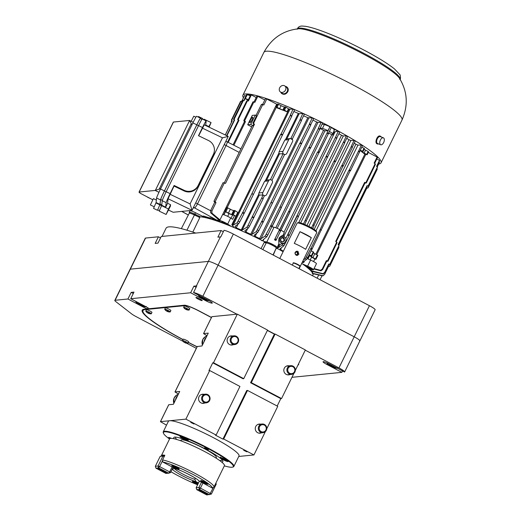 <?xml version="1.0" encoding="UTF-8"?>
<svg xmlns="http://www.w3.org/2000/svg" width="521" height="521" viewBox="0 0 521 521"><rect width="100%" height="100%" fill="white"/><g stroke="black" fill="none" stroke-linecap="round" stroke-linejoin="round"><path stroke-width="0.78" d="M199.934 298.937A3.497 0.469 -153.9 0 0 195.929 297.484A3.497 0.469 -153.9 0 0 198.534 299.275A3.497 0.469 -153.9 0 0 202.096 300.61A3.497 0.469 -153.9 0 0 202.207 300.558A3.497 0.469 -153.9 0 0 199.934 298.937M211.467 317.452L198.944 310.861A13.11 1.758 -153.9 0 0 184.356 305.215L149.097 308.719A5.679 0.762 26.1 0 0 145.75 306.615L130.745 298.715L190.647 292.763L205.769 300.721A5.679 0.762 26.1 0 0 212.275 303.079A5.679 0.762 26.1 0 0 208.582 300.441L193.545 292.528A8.74 1.172 -153.9 0 1 202.858 296.28L236.886 314.189M298.058 364.882L298.331 364.856A10.85 1.452 -153.9 0 0 298.689 364.687A10.85 1.452 -153.9 0 0 298.442 364.094M291.962 377.315L341.867 372.359L326.745 364.4A5.679 0.762 -153.9 0 1 323.053 361.756A5.679 0.762 -153.9 0 1 329.559 364.12L344.596 372.033A8.74 1.172 -153.9 0 0 344.642 371.974A8.74 1.172 -153.9 0 0 338.956 367.917L305.26 350.177M274.691 334.085L267.455 330.281M133.298 293.505L131.175 292.385L127.938 298.995L115.102 300.272A8.74 1.172 -153.9 0 0 114.815 300.409A8.74 1.172 -153.9 0 0 115.786 301.587L131.52 313.811A8.74 1.172 -153.9 0 0 136.228 316.69L183.047 341.333M186.707 343.254L196.339 348.328M114.815 300.409L145.287 238.195A8.74 1.172 26.1 0 1 145.574 238.058L130.335 269.162A8.74 1.172 -153.9 0 0 130.048 269.298A8.74 1.172 26.1 0 1 130.335 269.162L208.374 261.405L130.335 269.162L115.102 300.272M131.175 292.385L133.982 292.105L130.745 298.715M196.098 287.318L193.884 286.153L190.647 292.763M193.884 286.153L196.371 285.905A8.74 1.172 26.1 0 1 196.782 285.918L193.545 292.528M223.34 231.715L221.125 230.549L217.889 237.159L220.376 236.912A8.74 1.172 26.1 0 1 220.787 236.925L224.023 230.315A8.74 1.172 26.1 0 1 233.336 234.066L369.435 305.703L354.195 336.807L218.097 265.176A8.74 1.172 -153.9 0 0 208.374 261.405A8.74 1.172 26.1 0 1 218.097 265.176L354.195 336.807A8.74 1.172 26.1 0 1 359.881 340.871A8.74 1.172 -153.9 0 0 354.195 336.807L338.956 367.917M342.551 370.959L341.867 372.359M147.899 307.846L147.384 308.888A5.679 0.762 26.1 0 1 142.943 306.895L127.938 298.995M147.384 308.888L144.35 309.194A65.535 8.779 -153.9 0 0 142.2 310.203A65.535 8.779 -153.9 0 0 182.949 339.653M188.374 342.492A65.535 8.779 -153.9 0 0 197.062 346.862M142.65 309.702A65.535 8.779 -153.9 0 0 142.936 310.718M211.415 317.563L198.729 310.881A12.237 1.641 -153.9 0 0 185.111 305.612L145.105 309.591A64.663 8.662 -153.9 0 0 142.988 310.594A64.663 8.662 -153.9 0 0 183.008 339.542M148.368 308.158L147.717 308.217M188.426 342.388A64.663 8.662 -153.9 0 0 197.114 346.752M143.627 309.305A64.663 8.662 -153.9 0 0 143.562 309.422L142.988 310.594M333.505 366.198L334.769 367.018L334.02 367.09L331.376 365.931L329.48 364.7L331.988 365.397M334.228 366.667L334.02 367.09M331.701 365.273L331.376 365.931M204.968 298.54L206.231 299.36L205.476 299.432L202.838 298.279L200.943 297.048L203.45 297.745M205.691 299.008L205.476 299.432M203.164 297.615L202.838 298.279M142.253 304.772L143.516 305.593L142.767 305.664L140.123 304.511L138.228 303.281L140.742 303.977M142.975 305.241L142.767 305.664M140.449 303.847L140.123 304.511M185.593 309.057L185.535 309.181A6.102 1.276 117.8 0 1 185.437 309.148A6.115 6.115 0 0 1 183.672 307.462A3.061 0.41 -153.9 0 1 183.639 307.338A3.061 0.41 -153.9 0 1 186.525 308.295A3.061 0.41 -153.9 0 1 189.136 310.015A3.061 0.41 -153.9 0 0 189.136 310.015A3.061 0.41 -153.9 0 1 189.012 310.08A6.115 6.115 0 0 1 187.645 309.995A5.835 1.224 117.8 0 1 187.632 309.995A6.102 5.907 -95.7 0 1 186.329 309.604A6.102 1.276 117.8 0 1 186.271 309.585A6.102 1.276 117.8 0 1 186.101 309.402A5.835 5.653 84.3 0 1 185.561 309.129M186.746 309.187L186.551 309.578A6.102 1.276 117.8 0 0 187.006 309.311A5.835 5.653 -95.7 0 1 186.218 308.894A6.102 1.276 117.8 0 1 185.756 309.161A6.102 5.907 -95.7 0 1 184.681 308.295A5.835 1.224 -62.2 0 1 184.46 308.321A6.102 5.907 -95.7 0 0 185.535 309.181M186.57 309.096L186.329 309.604M187.645 309.995A5.835 1.224 117.8 0 0 187.86 309.969A6.102 5.907 -95.7 0 1 186.551 309.578M186.082 308.992A3.061 0.41 -153.9 0 0 186.525 309.2M189.13 310.028L189.8 308.66A3.061 0.41 -153.9 0 0 187.234 306.947A3.061 0.41 -153.9 0 0 184.31 305.964L183.639 307.338M147.749 312.815L147.69 312.945A6.102 1.276 117.8 0 1 147.593 312.906A6.115 6.115 0 0 1 145.828 311.219A3.061 0.41 -153.9 0 1 145.795 311.096A3.061 0.41 -153.9 0 1 148.68 312.053A3.061 0.41 -153.9 0 1 151.292 313.779A3.061 0.41 -153.9 0 1 151.285 313.792A3.061 0.41 -153.9 0 1 151.168 313.837A6.115 6.115 0 0 1 149.801 313.753A6.102 5.907 -95.7 0 1 148.485 313.362A6.102 1.276 117.8 0 1 148.426 313.342A6.102 1.276 117.8 0 1 148.257 313.16A5.835 5.653 84.3 0 1 147.717 312.893M148.902 312.952L148.706 313.342A6.102 1.276 117.8 0 0 149.169 313.069A5.835 5.653 -95.7 0 1 148.374 312.652A6.102 1.276 117.8 0 1 147.918 312.919A6.102 5.907 -95.7 0 1 146.837 312.059A5.835 1.224 -62.2 0 1 146.616 312.079A6.102 5.907 -95.7 0 0 147.69 312.945M148.726 312.861L148.485 313.362M149.82 313.694L149.787 313.753A5.835 1.224 117.8 0 1 149.787 313.753A5.835 1.224 117.8 0 0 150.015 313.733A6.102 5.907 -95.7 0 1 148.706 313.342M148.238 312.75A3.061 0.41 -153.9 0 0 148.68 312.965M151.285 313.792L151.956 312.418A3.061 0.41 -153.9 0 0 149.39 310.705A3.061 0.41 -153.9 0 0 146.466 309.728L145.795 311.096M184.46 342.284L184.395 342.414A6.102 1.276 117.8 0 1 184.304 342.375A6.115 6.115 0 0 1 182.539 340.695A3.061 0.41 -153.9 0 1 182.506 340.571A3.061 0.41 -153.9 0 1 185.43 341.548A3.061 0.41 -153.9 0 1 187.996 343.261A3.061 0.41 -153.9 0 1 187.879 343.306A6.115 6.115 0 0 1 186.511 343.228A5.835 1.224 117.8 0 1 186.498 343.222A6.102 5.907 -95.7 0 1 185.189 342.831A6.102 1.276 117.8 0 1 185.131 342.818A6.102 1.276 117.8 0 1 184.968 342.629A5.835 5.653 84.3 0 1 184.421 342.362M185.613 342.421L185.417 342.811A6.102 1.276 117.8 0 0 185.873 342.538A5.835 5.653 -95.7 0 1 185.079 342.121A6.102 1.276 117.8 0 1 184.623 342.395A6.102 5.907 -95.7 0 1 183.548 341.529A5.835 1.224 -62.2 0 1 183.32 341.555A6.102 5.907 -95.7 0 0 184.395 342.414M185.437 342.33L185.189 342.831M186.511 343.228A5.835 1.224 117.8 0 0 186.726 343.202A6.102 5.907 -95.7 0 1 185.417 342.811M184.948 342.219A3.061 0.41 -153.9 0 0 185.385 342.434M187.996 343.261L188.667 341.887A3.061 0.41 -153.9 0 0 186.101 340.174A3.061 0.41 -153.9 0 0 183.177 339.197L182.506 340.571M166.674 310.933L166.609 311.063A6.102 1.276 117.8 0 1 166.518 311.03A6.115 6.115 0 0 1 164.753 309.344A3.061 0.41 -153.9 0 1 164.714 309.22A3.061 0.41 -153.9 0 1 167.599 310.171A3.061 0.41 -153.9 0 1 170.211 311.897A3.061 0.41 -153.9 0 1 170.211 311.91A3.061 0.41 -153.9 0 1 170.093 311.955A6.115 6.115 0 0 1 168.719 311.877A6.102 5.907 -95.7 0 1 167.404 311.48A6.102 1.276 117.8 0 1 167.345 311.467A6.102 1.276 117.8 0 1 167.182 311.278A5.835 5.653 84.3 0 1 166.635 311.011M167.821 311.07L167.632 311.46A6.102 1.276 117.8 0 0 168.088 311.187A5.835 5.653 -95.7 0 1 167.293 310.77A6.102 1.276 117.8 0 1 166.837 311.044A6.102 5.907 -95.7 0 1 165.763 310.177A5.835 1.224 -62.2 0 1 165.535 310.203A6.102 5.907 -95.7 0 0 166.609 311.063M167.651 310.978L167.404 311.48M168.739 311.812L168.713 311.871A5.835 1.224 117.8 0 1 168.713 311.871A5.835 1.224 117.8 0 0 168.941 311.851A6.102 5.907 -95.7 0 1 167.632 311.46M167.163 310.868A3.061 0.41 -153.9 0 0 167.599 311.083M170.211 311.91L170.881 310.536A3.061 0.41 -153.9 0 0 168.316 308.823A3.061 0.41 -153.9 0 0 165.385 307.846L164.714 309.22M369.435 305.703A8.74 1.172 26.1 0 1 375.12 309.761L359.881 340.871A8.74 1.172 26.1 0 1 359.594 341.001M145.574 238.058L158.41 236.781L160.54 237.902M158.41 236.781L155.173 243.392L157.987 243.112L161.223 236.501L221.125 230.549M222.031 458.363L226.44 460.29L222.031 458.363M223.88 458.838L223.613 459.385M225.99 459.997L225.814 460.349M181.933 437.256L186.342 439.183L181.933 437.256M183.783 437.731L183.509 438.285M185.886 438.89L185.717 439.249M296.898 254.665L297.556 253.317L296.749 252.047L295.29 252.125M297.986 253.278L297.328 254.626L295.863 254.697L295.062 253.427L295.72 252.079L297.185 252.008L297.986 253.278L297.556 253.317M267.377 330.444L274.365 334.117L275.121 334.046L251.311 382.648L281.555 398.565L280.799 398.643L277.172 406.041M295.335 370.438L305.365 349.962L275.121 334.046M211.852 316.781L203.548 333.616L207.006 335.706M209.696 370.529L239.94 386.445L216.13 435.048L185.886 419.131L209.696 370.529L208.941 370.6L212.75 362.824L213.506 362.746L243.75 378.669L267.56 330.067L237.315 314.143L211.904 316.67M192.809 423.169L193.988 424.009L190.745 422.42L192.809 423.169M245.736 451.03L246.915 451.87L243.672 450.281L245.736 451.03M238.755 456.455L253.935 454.95L223.691 439.027L222.929 439.105L215.368 435.126L216.13 435.048M185.886 419.131L160.475 421.652L166.505 425.169M178.429 394.032L174.978 391.942L179.699 391.447L173.408 404.276L168.758 404.739L160.475 421.652M237.315 314.143L213.506 362.746M197.277 346.53L201.985 345.957L208.27 333.121L203.62 333.583M203.9 394.306A4.585 4.442 84.3 0 0 198.56 399.223A4.585 4.442 84.3 0 0 204.766 403M223.691 439.027L247.501 390.424L277.745 406.341L266.759 428.763M265.358 431.635L253.935 454.95M293.929 373.31L281.555 398.565M289.181 365.827A4.585 4.442 84.3 0 0 283.841 370.75A4.585 4.442 84.3 0 0 290.047 374.521M232.47 335.98A4.585 4.442 84.3 0 0 227.136 340.897A4.585 4.442 84.3 0 0 233.336 344.674M260.611 424.153A4.585 4.442 84.3 0 0 255.27 429.07A4.585 4.442 84.3 0 0 261.47 432.847M247.501 390.424L246.746 390.503L222.929 439.105M274.365 334.117L250.555 382.727L280.799 398.643M212.75 362.824L242.994 378.741L243.75 378.669M250.555 382.727L251.311 382.648M215.466 457.725A19.661 2.638 -153.9 0 0 203.6 448.275A19.661 2.638 -153.9 0 0 181.399 441.04M175.942 437.126A25.776 3.452 -153.9 0 0 176.801 439.496M219.504 460.421A25.776 3.452 -153.9 0 0 221.9 459.646M213.975 487.005L216.261 482.342A30.511 4.09 26.1 0 1 216.235 482.4L224.421 465.683A30.511 4.09 -153.9 0 0 204.571 451.512A30.511 4.09 -153.9 0 0 169.625 438.838L161.432 455.556A30.511 4.09 26.1 0 1 164.844 455.276L162.559 459.945A30.511 4.09 26.1 0 1 194.099 472.892A30.511 4.09 26.1 0 1 213.975 487.005L212.314 488.086L198.709 480.733C198.468 479.405 182.721 470.678 175.994 468.933L175.629 468.776A15.383 2.058 26.1 0 1 189.592 474.82A15.383 2.058 26.1 0 1 199.38 481.28M161.432 455.556A30.511 4.09 26.1 0 0 161.406 455.621L161.223 455.986M174.795 468.34L172.19 469.121M198.501 482.974L195.942 481.625L194.887 479.392L195.271 478.109M174.463 467.291A4.096 0.547 26.1 0 1 171.865 465.338A4.096 0.547 26.1 0 1 175.72 466.699A4.096 0.547 26.1 0 1 179.152 468.913A4.096 0.547 26.1 0 1 174.463 467.291M203.333 482.492A4.096 0.547 26.1 0 1 200.735 480.538A4.096 0.547 26.1 0 1 204.59 481.892A4.096 0.547 26.1 0 1 208.029 484.107A4.096 0.547 26.1 0 1 203.333 482.492M175.629 468.776L162.695 461.971A29.502 3.953 26.1 0 1 193.083 474.475A29.502 3.953 26.1 0 1 212.314 488.086M207.612 483.67A3.66 0.488 26.1 0 1 203.633 482.088A3.66 0.488 26.1 0 1 201.34 480.596M178.742 468.47A3.66 0.488 26.1 0 1 174.763 466.894A3.66 0.488 26.1 0 1 172.464 465.396M197.954 484.094A3.66 0.488 26.1 0 1 195.375 482.908A3.66 0.488 26.1 0 1 193.083 481.417M197.733 484.543A4.096 0.547 26.1 0 1 195.075 483.312A4.096 0.547 26.1 0 1 192.477 481.358A4.096 0.547 26.1 0 1 198.149 483.69M197.609 484.797A29.502 3.953 26.1 0 1 170.953 471.739M162.695 461.971L162.559 459.945M161.406 455.621L161.764 455.81M213.486 487.324L209.553 494.676L199.497 489.382L200.455 488.105L211.37 494.071L216.248 484.113L215.622 483.631M215.909 483.052L216.248 484.113M196.749 489.655L196.15 487.773L198.898 487.5L199.497 489.382L196.749 489.655L206.804 494.95L211.37 494.071M201.419 482.355L198.898 487.5L200.455 488.105L202.89 483.13M199.341 481.261L196.15 487.773M199.217 490.098A4.546 0.606 26.1 0 1 203.854 491.837A4.546 0.606 26.1 0 1 207.234 494.168A4.546 0.606 26.1 0 1 202.884 492.716A4.546 0.606 26.1 0 1 199.074 490.17A4.546 0.606 26.1 0 1 199.217 490.098M164.219 456.552L162.943 456.057L164.76 455.452L160.194 456.331L155.323 466.282L158.065 466.015L158.664 467.891L155.922 468.164L155.323 466.282M155.922 468.164L165.978 473.459L168.726 473.185L158.664 467.891L159.621 466.614L158.065 466.015L162.943 456.057L160.194 456.331M162.598 460.538L159.621 466.614L169.677 471.909L168.726 473.185L170.543 472.58L169.677 471.909L172.119 466.933M173.063 467.428L170.543 472.58M166.251 472.749A4.546 0.606 26.1 0 1 161.621 471.01A4.546 0.606 26.1 0 1 158.241 468.679A4.546 0.606 26.1 0 1 162.591 470.131A4.546 0.606 26.1 0 1 166.401 472.677A4.546 0.606 26.1 0 1 166.251 472.749M299.119 268.693L316.742 232.711A10.921 1.465 -153.9 0 0 316.742 232.49L316.338 231.344A10.049 1.348 -153.9 0 0 307.904 225.919A10.049 1.348 -153.9 0 0 298.455 222.584L297.302 222.968A10.921 1.465 -153.9 0 0 297.126 223.099L279.777 258.514M298.872 254.281L297.999 251.389L296.833 251.168C294.632 252.138 294.398 253.486 296.13 255.212L297.263 255.44L298.872 254.281M299.998 231.702L294.28 243.372A10.921 1.465 26.1 0 1 300.493 246.303A10.921 1.465 26.1 0 1 305.625 249.338L311.337 237.674A10.921 1.465 -153.9 0 0 306.205 234.632A10.921 1.465 -153.9 0 0 299.998 231.702L311.337 237.674M316.742 232.49A10.921 1.465 -153.9 0 0 309.637 227.638A10.921 1.465 -153.9 0 0 297.302 222.968M260.637 432.235A4.37 4.233 -95.7 0 1 262.115 424.003A4.37 4.233 -95.7 0 1 266.752 427.93A4.37 4.233 -95.7 0 1 260.637 432.235M261.125 431.59A3.66 3.543 -95.7 0 1 260.774 425.26A3.66 3.543 -95.7 0 1 266.257 428.145A3.66 3.543 -95.7 0 1 261.125 431.59M175.492 400.03A6.988 6.773 -95.7 0 1 177.615 395.7M203.932 402.388A4.37 4.233 -95.7 0 1 205.404 394.156A4.37 4.233 -95.7 0 1 210.048 398.083A4.37 4.233 -95.7 0 1 203.932 402.388M204.414 401.743A3.66 3.543 -95.7 0 1 204.069 395.413A3.66 3.543 -95.7 0 1 209.553 398.298A3.66 3.543 -95.7 0 1 204.414 401.743M204.063 341.704A6.988 6.773 -95.7 0 1 206.186 337.374M232.503 344.062A4.37 4.233 -95.7 0 1 233.975 335.83A4.37 4.233 -95.7 0 1 238.618 339.757A4.37 4.233 -95.7 0 1 232.503 344.062M232.991 343.417A3.66 3.543 -95.7 0 1 232.64 337.087A3.66 3.543 -95.7 0 1 238.123 339.972A3.66 3.543 -95.7 0 1 232.991 343.417M289.214 373.915A4.37 4.233 -95.7 0 1 290.685 365.677A4.37 4.233 -95.7 0 1 295.329 369.604A4.37 4.233 -95.7 0 1 289.214 373.915M289.696 373.264A3.66 3.543 -95.7 0 1 289.35 366.934A3.66 3.543 -95.7 0 1 294.834 369.825A3.66 3.543 -95.7 0 1 289.696 373.264M207 448.679L208.393 449.675L204.538 447.786L207 448.679M169.533 439.014A38.886 5.21 26.1 0 1 163.444 433.218L163.242 432.645A39.322 5.269 26.1 0 1 163.236 431.85A39.322 5.269 26.1 0 1 208.276 448.184A39.322 5.269 26.1 0 1 233.857 466.451A39.322 5.269 26.1 0 1 233.226 466.927L232.646 467.122A38.886 5.21 26.1 0 1 224.336 465.859M163.444 433.218A38.886 5.21 26.1 0 1 200.65 444.856A38.886 5.21 26.1 0 1 232.646 467.122M225.267 459.411A4.546 0.606 26.1 0 1 228.218 461.521A4.546 0.606 26.1 0 1 223.874 460.069A4.546 0.606 26.1 0 1 220.057 457.523A4.546 0.606 26.1 0 1 225.267 459.411M185.163 438.304A4.546 0.606 26.1 0 1 188.12 440.414A4.546 0.606 26.1 0 1 183.776 438.962A4.546 0.606 26.1 0 1 179.96 436.416A4.546 0.606 26.1 0 1 185.163 438.304M169.735 438.682A4.546 0.606 26.1 0 1 168.491 437.555A4.546 0.606 26.1 0 1 171.422 438.35M233.857 466.451L239.002 455.953A39.322 5.269 -153.9 0 0 213.421 437.686A39.322 5.269 -153.9 0 0 168.374 421.352L163.236 431.85M221.594 461.997A27.326 3.66 -153.9 0 0 205.118 448.868A27.326 3.66 -153.9 0 0 174.268 438.819M160.956 469.61L160.768 470.001L160.214 469.369L161.849 469.89L164.584 471.668L160.768 470.001M163.21 470.613L162.949 471.147M201.79 491.101L201.594 491.492L201.047 490.86L202.676 491.381L205.411 493.159L201.594 491.492M204.043 492.104L203.776 492.638M240.572 101.452L240.585 101.426A76.333 10.225 26.1 0 0 240.455 101.582L231.402 120.051A76.333 10.225 26.1 0 1 231.539 119.908L240.585 101.439L241.028 101.4M160.689 188.641L155.115 190.439L139.172 192.021A4.37 0.586 -153.9 0 0 139.029 192.093L173.317 122.103A4.37 0.586 26.1 0 1 173.46 122.031L189.533 120.468L191.93 124.877M139.029 192.093A4.37 0.586 -153.9 0 0 141.543 193.949L152.725 199.738M191.2 121.269L193.786 116.196L195.876 117.205M154.131 206.739L150.374 204.929L153.408 198.631L156.352 200.051M157.759 209.937L157.472 210.289L153.545 208.393L156.092 202.539L156.574 198.026A8.74 0.423 -64.3 0 1 160.514 189.006L192.894 122.91A8.74 0.423 -64.3 0 1 196.554 116.274L200.487 118.169A8.74 0.423 -64.3 0 1 200.507 118.26L200.461 118.638M198.104 117.017L198.481 116.515L202.409 118.41L202.311 118.847M157.472 210.289L160.019 204.434L156.092 202.539M156.574 198.026L160.501 199.914L160.019 204.434M160.501 199.914A8.74 0.423 -64.3 0 1 164.441 190.901L196.827 124.799A8.74 0.423 -64.3 0 1 200.487 118.169M201.816 119.289L202.409 118.41M159.302 210.686L157.668 209.898L159.823 204.883L161.536 205.71M201.907 119.335L200.298 118.56A8.303 0.404 -64.3 0 0 196.821 124.864L164.434 190.966A8.303 0.404 -64.3 0 0 160.689 199.53L159.823 204.883M201.848 119.309L202.22 118.801L203.861 119.596M160.208 204.108L161.79 204.87M282.532 241.79A1.967 1.902 84.3 0 0 282.141 237.915M161.751 205.267L162.233 200.748L166.166 202.643L165.685 207.163L161.751 205.267L161.562 205.658L168.478 208.993L166.127 214.457L170.419 206.199L170.575 204.714L168.478 208.993M162.233 200.748A8.74 0.423 -64.3 0 1 166.173 191.735L170.106 193.63A8.74 0.423 -64.3 0 0 166.166 202.643M166.127 214.457L159.205 211.122L161.562 205.658M214.359 150.966L214.294 151.585A10.485 10.381 6.1 0 1 213.304 155.017L198.065 186.127A10.485 10.381 6.1 0 1 184.056 190.914L184.121 190.295A10.485 10.381 6.1 0 0 198.13 185.509L213.369 154.398A10.485 10.381 6.1 0 0 208.504 140.52L198.488 135.694L202.487 127.528A8.74 0.423 -64.3 0 1 206.147 120.892A8.74 0.423 -64.3 0 1 206.166 120.989L205.678 125.515M184.056 190.914L174.04 186.082L174.105 185.463L170.106 193.63M184.121 190.295L174.105 185.463M206.147 120.892L202.22 119.003A8.74 0.423 -64.3 0 0 198.553 125.633L166.173 191.735M203.763 119.745L204.141 119.244L211.057 122.578L209.123 127.176M205.73 125.053L208.862 126.557L211.057 122.578M284.297 240.722A1.967 1.902 84.3 0 0 282.402 237.869A1.967 1.902 84.3 0 0 280.702 240.012A1.967 1.902 84.3 0 0 284.297 240.722M170.575 204.714L167.586 203.275L168.068 198.755L174.04 186.082M165.685 207.163L167.586 203.275M192.041 210.308L190.08 203.906L222.46 137.804L228.231 136.43A4.37 0.586 26.1 0 1 228.224 136.456L192.028 210.334A4.37 0.586 -153.9 0 0 192.041 210.308L168.068 198.755M198.677 135.786L204.252 124.832L228.185 136.365M208.862 126.557L208.667 126.955M195.727 233.076A87.385 11.709 -153.9 0 0 166.069 228.211L162.051 236.423M273.264 255.082L276.273 247.989A5.698 0.762 -153.9 0 0 271.903 245.039A5.698 0.762 -153.9 0 0 266.224 242.923L262.818 249.585M192.816 232.079L199.81 217.57L194.418 214.971A5.698 0.762 -153.9 0 0 189.221 213.265L181.347 228.641M284.153 237.941L284.616 240.845L282.102 242.128C280.617 241.464 280.142 240.324 280.689 238.716C281.62 237.315 282.773 237.055 284.153 237.941A2.403 2.325 84.3 0 0 282.545 237.42M193.499 207.325L194.515 207.859A4.37 0.918 -62.2 0 0 197.498 203.867L226.068 145.541A4.37 0.918 -62.2 0 0 227.026 141.784A4.37 0.918 -62.2 0 0 227.019 141.777L240.963 148.804M168.517 210.074L173.148 212.262L191.884 210.399A4.37 0.586 -153.9 0 0 192.028 210.334M196.638 216.039L195.258 214.945L192.679 214.183M261.014 248.634L264.167 242.506L266.224 242.923M307.976 258.95L309.63 255.57L311.604 257.113L310.223 259.933M309.5 267.397A2.97 0.397 -153.9 0 0 306.094 266.159A2.97 0.397 -153.9 0 0 308.588 267.827A2.97 0.397 -153.9 0 0 311.434 268.777A2.97 0.397 -153.9 0 0 309.5 267.397M279.77 238.221A3.497 3.308 -87.3 0 1 286.009 239.973A3.497 3.308 -87.3 0 1 280.246 242.167A3.497 3.308 -87.3 0 1 279.77 238.221M273.421 245.847L272.073 244.688L269.5 243.926M227.684 216.365L229.019 213.643L232.62 215.043L231.037 218.273M225.026 222.929A2.97 0.397 -153.9 0 0 221.62 221.699A2.97 0.397 -153.9 0 0 224.115 223.366A2.97 0.397 -153.9 0 0 226.961 224.31A2.97 0.397 -153.9 0 0 225.026 222.929M208.68 218.084L208.856 217.719M206.407 217.153L206.218 217.544M193.174 207.996L194.515 207.859L216.918 220.162L219.263 220.24M203.327 217.211L203.359 216.664L195.499 212.718C192.308 211.161 190.458 210.53 189.95 210.823L189.227 212.308A6.115 0.821 -153.9 0 0 190.074 213.265M267.195 243.086A65.099 8.72 -153.9 0 0 263.958 241.431A65.099 8.72 -153.9 0 0 231.324 226.453A65.099 8.72 -153.9 0 0 220.982 222.454A65.099 8.72 -153.9 0 0 200.344 216.801L194.808 214.131A6.115 0.821 -153.9 0 0 189.227 212.308M200.344 216.801A65.099 8.72 -153.9 0 0 198.182 216.782M312.567 275.772L312.913 275.075A65.099 8.72 -153.9 0 0 308.282 268.4A65.099 8.72 -153.9 0 0 302.538 263.939A65.099 8.72 -153.9 0 0 301.724 263.359M283.105 251.715A65.099 8.72 -153.9 0 0 276.938 248.263A65.099 8.72 -153.9 0 0 276.254 247.892M383.658 142.539A3.712 1.993 111.2 0 0 383.378 137.818A3.712 1.993 111.2 0 0 380.174 140.559A3.712 1.993 111.2 0 0 380.695 144.74A3.712 1.993 111.2 0 0 383.658 142.539M285.515 90.068A3.712 3.093 -52.2 0 0 284.87 86.004A3.712 3.093 -52.2 0 0 280.148 87.04A3.712 3.093 -52.2 0 0 280.311 91.872A3.712 3.093 -52.2 0 0 285.515 90.068M368.158 187.742L367.442 188.088A75.89 10.166 26.1 0 0 367.585 187.925L368.158 187.742L377.211 169.273L376.885 168.609M324.609 274.404L322.877 275.896A74.496 9.984 -153.9 0 0 323.027 275.726L324.609 274.404L328.718 266.016L329.78 266.088L338.904 247.462L338.5 246.954M313.577 261.568L314.847 258.983L311.604 257.113M317.38 255.056L317.836 255.407L315.928 259.295L315.479 258.944L317.38 255.056L314.808 253.701A2.97 0.397 -153.9 0 1 313.388 252.854M315.479 258.944L312.906 257.589L314.808 253.701M311.805 256.091L311.35 255.733L313.258 251.845L313.707 252.203L311.805 256.091L311.07 256.163A2.97 0.397 -153.9 0 0 310.972 256.208A2.97 0.397 -153.9 0 0 312.906 257.589M314.736 258.917L315.928 259.295M311.35 255.733L309.695 255.003L309.63 255.57M308.282 268.4L312.046 269.598A5.243 0.703 -153.9 0 0 313.473 269.774L316.442 263.711A5.243 0.703 -153.9 0 0 310.594 260.096L307.787 258.872L309.695 254.984L309.083 254.717M313.473 269.774A5.243 0.703 -153.9 0 0 307.618 266.166L302.538 263.939M285.788 238.514L335.511 137.31A75.89 10.166 26.1 0 1 336.885 138.072L298.416 216.339M326.459 156.202A76.333 10.225 26.1 0 1 327.742 156.912L327.65 157.082M288.074 234.548A76.333 10.225 26.1 0 1 289.357 235.258L298.54 216.508M288.855 211.448A76.333 10.225 26.1 0 1 289.969 212.034L280.845 230.66A76.333 10.225 26.1 0 0 279.731 230.074L317.543 152.073A75.291 10.088 26.1 0 1 318.904 152.79L328.49 133.539L327.149 132.822A75.89 10.166 26.1 0 1 328.471 133.519M318.116 151.728L327.136 132.822L318.116 151.728A76.333 10.225 26.1 0 1 319.23 152.314M328.621 132.979A62.65 8.395 26.1 0 1 331.773 134.692L332.528 135.056L333.935 132.184L336.455 131.377C337.133 131.285 337.12 130.882 336.423 130.165L334.072 129.338L333.935 132.184M283.04 236.065L284.271 232.613A6.115 0.821 -153.9 0 0 281.106 230.262M284.219 236.697L282.669 235.876L284.271 232.613M276.938 248.263L279.009 243.353C278.572 242.571 278.605 240.819 279.1 238.104C280.923 236.085 282.108 235.342 282.669 235.876M279.009 243.353L278.689 244.942L283.919 243.06M309.227 147.163A76.333 10.225 26.1 0 1 310.614 147.866L319.666 129.397A76.333 10.225 26.1 0 0 318.279 128.694L309.129 147.332L318.279 128.694M266.27 234.3A75.343 10.094 26.1 0 1 267.781 235.062L266.745 236.808A74.496 9.984 -153.9 0 0 265.202 236.033L270.848 225.515A76.333 10.225 26.1 0 1 272.236 226.212L281.36 207.586A76.333 10.225 26.1 0 0 279.972 206.889L308.751 147.567A75.291 10.088 26.1 0 1 310.262 148.329L310.614 147.866L310.457 148.264M270.848 225.515L279.972 206.889M234.906 226.453L236.254 227.84A62.65 8.395 26.1 0 1 241.223 229.976L242.135 230.093L246.869 227.26L247.963 225.534A75.343 10.094 26.1 0 1 249.494 226.231L263.151 198.794A76.333 10.225 26.1 0 0 261.685 198.117L262.89 195.043L264.414 195.746L263.02 198.599A75.291 10.088 -153.9 0 0 261.731 198.006M247.963 225.534L252.073 217.146A75.343 10.094 26.1 0 1 253.603 217.843M252.073 217.146L261.685 198.117M252.561 216.743A76.333 10.225 26.1 0 1 254.027 217.413M270.392 179.719L283.079 153.825L279.497 153.838L278.93 153.011L279.08 151.748L284.798 140.084L286.83 138.873L299.158 113.695L302.838 113.519A75.343 10.094 -153.9 0 1 304.368 114.223L301.444 120.175M271.936 180.39L284.603 154.535L283.079 153.825M262.818 192.575L268.53 180.911A2.182 2.117 -95.7 0 1 272.164 180.676A2.182 2.117 -95.7 0 1 272.307 182.897L266.596 194.567A2.182 2.117 -95.7 0 1 262.962 194.795A2.182 2.117 -95.7 0 1 262.818 192.575L258.891 192.965L264.603 181.301L266.635 180.084L279.497 153.838M231.324 226.453L227.684 224.089L230.653 218.019L232.659 219.328L234.567 215.44L235.941 216.332L231.825 224.733L234.222 227.651M232.62 215.043L234.567 215.44M234.496 215.427L232.47 214.333L234.378 210.445L235.199 210.758L237.765 212.412L235.87 216.287M233.291 214.645L235.199 210.758M232.47 214.333L231.734 214.405A2.97 0.397 -153.9 0 1 228.432 213.122L225.86 211.773L227.768 207.886L230.334 209.234A2.97 0.397 -153.9 0 0 233.642 210.517L234.378 210.445M225.86 211.773L225.039 211.454L226.948 207.566L227.768 207.886M225.039 211.454L229.019 213.643M223.861 214.769L225.417 211.91M230.653 218.019A5.243 0.703 -153.9 0 0 225.639 215.427A5.243 0.703 -153.9 0 0 222.552 214.632L219.582 220.696A5.243 0.703 -153.9 0 0 219.712 221.002L220.982 222.454M227.684 224.089A5.243 0.703 -153.9 0 0 222.662 221.497A5.243 0.703 -153.9 0 0 219.582 220.696M216.918 220.162L213.519 219.048L213.363 219.367A62.65 8.395 26.1 0 1 219.549 221.373L219.725 221.015M242.135 230.093L259.302 195.056L262.89 195.043M249.494 226.231L248.445 227.983A74.496 9.984 -153.9 0 0 246.869 227.26M279.764 244.714L278.331 247.644L277.361 247.657L276.99 248.758M277.361 247.657L278.689 244.942M278.331 247.644L282.369 245.033L283.476 243.235M252.034 119.856A3.061 0.638 -62.2 0 0 252.698 117.225A3.061 0.638 -62.2 0 0 250.705 119.635A3.061 0.638 -62.2 0 0 249.852 122.643A3.061 0.638 -62.2 0 0 252.034 119.856M250.718 124.428L253.024 125.685L253.805 124.089L252.926 123.138L256.553 115.727L255.29 115.095L252.268 115.395L247.696 124.727L250.718 124.428L255.29 115.095M219.406 220.363L210.621 212.75L210.627 210.595L214.737 202.207A75.343 10.094 26.1 0 1 216.007 202.623L215.166 201.692L224.29 183.066A76.333 10.225 26.1 0 0 223.079 182.676L224.212 182.982L252.392 125.47L253.024 125.685M223.079 182.676L213.955 201.301L214.737 202.207M238.266 119.368L238.468 119.96A75.89 10.166 26.1 0 0 237.85 119.876L237.713 119.296A76.333 10.225 26.1 0 1 238.266 119.368L247.312 100.898A76.333 10.225 26.1 0 0 246.759 100.827L247.468 100.729M237.713 119.296L246.759 100.827M233.896 119.12L242.949 100.651A76.333 10.225 26.1 0 0 242.63 100.683L233.577 119.153A76.333 10.225 26.1 0 1 233.896 119.12L234.118 119.706A75.89 10.166 26.1 0 0 233.74 119.739L233.577 119.153M208.98 217.752L209.976 218.416M208.875 218.136L209.872 218.39M203.991 216.736L203.359 216.664M210.549 218.169L203.281 216L204.03 217.179A62.65 8.395 26.1 0 0 203.157 217.075M213.519 219.048L210.158 217.687L210.341 218.514A62.65 8.395 26.1 0 0 206.049 217.511L204.219 216.176M383.378 137.818L380.284 136.619A3.712 1.993 111.2 0 0 377.08 139.361A3.712 1.993 111.2 0 0 377.601 143.542L380.695 144.74M280.311 91.872L282.03 93.207A3.712 3.093 -52.2 0 0 287.234 91.403A3.712 3.093 -52.2 0 0 286.589 87.339L284.87 86.004M338.891 245.137L367.058 187.645L367.585 187.925M329.962 264.388L339.086 245.762A76.333 10.225 26.1 0 0 338.982 245.476L329.858 264.101A76.333 10.225 26.1 0 1 329.962 264.388L328.868 264.303A75.343 10.094 26.1 0 0 328.751 264.004L329.265 264.277A75.89 10.166 26.1 0 1 329.37 264.57M377.184 166.974L377.393 167.567L368.347 186.036L367.754 186.218A75.89 10.166 26.1 0 0 367.644 185.925L368.243 185.75L377.289 167.28L377.074 166.681L377.289 167.28A76.333 10.225 26.1 0 1 377.393 167.567M338.852 245.111L338.136 244.733L367.09 185.626A75.291 10.088 26.1 0 1 367.201 185.932L367.754 186.218M338.344 244.844L367.201 185.932M324.642 272.392A75.343 10.094 26.1 0 1 324.759 272.698L323.137 274.007A74.496 9.984 -153.9 0 0 323.013 273.688L324.642 272.392L328.751 264.004M324.759 272.698L328.868 264.303M308.777 268.556L309.923 269.917L310.347 269.057L309.93 269.904M374.97 164.043L374.716 163.412L374.97 164.043A76.333 10.225 26.1 0 1 375.367 164.473L375.12 163.861L375.367 164.473L366.322 182.943L365.696 183.105A75.89 10.166 26.1 0 0 365.286 182.663L365.924 182.513L374.97 164.043M322.225 269.096A75.343 10.094 26.1 0 1 322.649 269.559L320.962 270.829A74.496 9.984 -153.9 0 0 320.513 270.347L322.225 269.096L326.335 260.708L327.54 260.858L336.664 242.232L335.713 241.438L364.667 182.33A75.291 10.088 26.1 0 1 365.091 182.793L365.696 183.105M336.227 241.711L365.091 182.793M327.54 260.858A76.333 10.225 26.1 0 1 327.937 261.295L337.061 242.669A76.333 10.225 26.1 0 0 336.664 242.232M322.649 269.559L326.758 261.164L327.937 261.295M326.335 260.708A75.343 10.094 26.1 0 1 326.758 261.164M367.136 154.776L366.68 154.424L368.126 151.468L368.581 151.819L367.136 154.776L364.583 153.982L360.135 150.504M366.68 154.424L364.107 153.07A2.97 0.397 26.1 0 1 362.173 151.689A2.97 0.397 26.1 0 1 362.271 151.644L363.007 151.572L362.551 151.22L360.278 150.211M307.045 266.98L306.582 266.993M310.978 250.842L313.258 251.845M304.531 260.923L303.736 262.558L303.202 261.868L303.437 262.304L303.886 261.386M302.239 262.317L303.736 262.558M349.461 169.846A76.333 10.225 26.1 0 1 350.555 170.562L350.242 170.966A75.89 10.166 26.1 0 0 349.135 170.243L358.565 150.992L359.692 151.728M358.598 151.012A75.89 10.166 26.1 0 1 359.672 151.722L359.601 152.093A76.333 10.225 26.1 0 0 358.507 151.377L361.346 144.975L357.96 145.131L355.915 144.219A62.65 8.395 -153.9 0 0 354.273 143.106M359.672 151.722L350.555 170.562M306.472 256.99A75.343 10.094 26.1 0 1 307.605 257.732L306.53 259.484A74.496 9.984 -153.9 0 0 305.371 258.716L311.076 248.198L348.953 170.25A75.291 10.088 26.1 0 1 350.079 170.999L350.242 170.966M311.076 248.198A76.333 10.225 26.1 0 1 312.17 248.908L321.131 230.1A75.291 10.088 -153.9 0 0 320.233 229.507M321.131 230.1L350.079 170.999M320.2 229.572A76.333 10.225 26.1 0 1 321.294 230.289M307.605 257.732L312.17 248.908M310.581 248.595A75.343 10.094 26.1 0 1 311.714 249.344M351.2 146.779L351.265 146.394L351.2 146.779A76.333 10.225 26.1 0 1 352.352 147.482L343.007 166.362A75.89 10.166 26.1 0 0 341.835 165.639L351.2 146.779M352.45 147.117L351.284 146.401A75.89 10.166 26.1 0 1 352.437 147.111M311.506 227.807L341.659 165.652A75.291 10.088 26.1 0 1 342.857 166.381L343.007 166.362M312.945 224.753A76.066 10.192 26.1 0 1 314.098 225.456L313.902 225.489A75.291 10.088 -153.9 0 0 312.926 224.89M313.961 225.372L342.857 166.381M312.672 228.485L314.046 225.678A76.333 10.225 26.1 0 0 312.893 224.974M334.443 160.689A76.333 10.225 26.1 0 1 335.654 161.386L335.361 161.797A75.89 10.166 26.1 0 0 334.13 161.08L343.56 141.836L344.804 142.552L344.707 142.923L344.791 142.546A75.89 10.166 26.1 0 0 343.586 141.849M335.654 161.386L344.707 142.923A76.333 10.225 26.1 0 0 343.495 142.22L346.361 135.818L343.287 135.961L341.542 135.232A62.65 8.395 -153.9 0 0 338.897 133.715M303.463 223.926L333.968 161.093A75.291 10.088 26.1 0 1 335.224 161.816L335.361 161.797M304.752 224.466L306.27 220.917A75.291 10.088 -153.9 0 0 305.228 220.318M306.27 220.917L335.224 161.816M305.189 220.416A76.333 10.225 26.1 0 1 306.4 221.112M283.437 243.307A75.343 10.094 26.1 0 1 284.837 244.075L283.802 245.821A74.496 9.984 -153.9 0 0 282.369 245.033M289.266 235.433L284.837 244.075M326.146 156.521L335.511 137.31L336.866 138.273M325.918 156.567A75.291 10.088 26.1 0 1 327.318 157.335M298.481 216.632A76.333 10.225 26.1 0 0 297.198 215.928L287.761 234.873M297.191 215.668A76.066 10.192 26.1 0 1 298.54 216.41L297.185 215.661M287.546 234.912A75.343 10.094 26.1 0 1 288.947 235.687M332.528 135.056L332.659 133.851A6.115 0.821 26.1 0 0 329.376 131.435M275.062 238.813A75.343 10.094 26.1 0 1 276.423 239.53L275.889 240.513L274.521 239.797L279.171 230.425A75.343 10.094 26.1 0 1 280.532 231.142L289.95 211.891A75.291 10.088 -153.9 0 0 288.881 211.331M276.423 239.53L280.532 231.142M289.95 211.891L318.904 152.79M279.23 230.458L280.168 230.302M277.179 228.328L324.941 130.836L323.534 130.289A62.65 8.395 26.1 0 0 319.998 128.472M279.171 230.425L279.731 230.074M275.889 240.513L276.384 239.504M280.493 231.116L280.741 230.608M274.521 239.797L279.588 229.455A6.115 0.821 -153.9 0 0 274.046 227.234L271.838 226.785M277.029 247.39A6.115 0.821 -153.9 0 0 273.037 244.59A6.115 0.821 -153.9 0 0 266.811 242.011L263.958 241.431M261.588 240.65L263.333 240.272L263.906 239.087M324.941 130.836L327.97 130.693A6.115 0.821 26.1 0 0 322.434 128.472L320.22 128.023M310.262 148.329L267.781 235.062M319.829 129.058L318.357 128.316A75.89 10.166 26.1 0 1 319.829 129.058M310.399 148.303A75.89 10.166 26.1 0 0 308.914 147.56L309.129 147.332M281.307 207.43A75.291 10.088 -153.9 0 0 280.011 206.778L270.751 225.684M270.379 225.912A75.343 10.094 26.1 0 1 271.89 226.674M310.861 124.623L310.77 124.994L310.861 124.623L309.441 123.933A75.89 10.166 26.1 0 1 310.861 124.623M309.357 124.317L309.428 123.933L309.357 124.317A76.333 10.225 26.1 0 1 310.77 124.994L301.431 143.874A75.89 10.166 26.1 0 0 299.998 143.177L309.357 124.317M257.348 229.924A75.343 10.094 26.1 0 1 258.813 230.627L257.778 232.379A74.496 9.984 -153.9 0 0 256.267 231.65L261.926 221.132A76.333 10.225 26.1 0 1 263.339 221.816L301.431 143.874M261.926 221.132L299.829 143.19A75.291 10.088 26.1 0 1 301.294 143.894M272.34 202.995A75.291 10.088 -153.9 0 0 271.096 202.395M271.05 202.506A76.333 10.225 26.1 0 1 272.463 203.19M258.813 230.627L263.339 221.816M261.457 221.536A75.343 10.094 26.1 0 1 262.923 222.239M248.445 227.983L244.837 230.764L245.951 232.079A62.65 8.395 26.1 0 1 250.705 234.261L307.8 117.713L312.222 117.915A75.343 10.094 -153.9 0 1 313.688 118.619L310.77 124.578M292.06 139.446L290.835 138.521A2.182 2.117 -95.7 0 0 288.719 139.693L283.007 151.357A2.182 2.117 -95.7 0 0 285.111 154.529A2.182 2.117 -95.7 0 0 286.784 153.35L292.502 141.686A2.182 2.117 -95.7 0 0 292.261 139.328M301.548 120.227L301.457 120.598L301.548 120.227L300.07 119.543A75.89 10.166 26.1 0 1 301.548 120.227M290.751 138.69L299.992 119.921A76.333 10.225 26.1 0 1 301.457 120.598L292.118 139.472A75.89 10.166 26.1 0 0 291.33 139.114M290.392 138.514L286.83 138.873M270.204 179.732L266.635 180.084M259.302 195.056L258.735 194.222L258.891 192.965M291.832 115.864L291.753 116.235L291.832 115.864A75.89 10.166 26.1 0 0 290.301 115.206L291.845 115.87M290.223 115.571L290.269 115.193L290.223 115.571A76.333 10.225 26.1 0 1 291.753 116.235L282.402 135.115A75.89 10.166 26.1 0 0 280.839 134.438L290.223 115.571M238.169 221.184A75.343 10.094 26.1 0 1 239.764 221.874L238.709 223.626A74.496 9.984 -153.9 0 0 237.055 222.91L242.793 212.392A76.333 10.225 26.1 0 1 244.316 213.056L282.402 135.115M242.793 212.392L280.65 134.444A75.291 10.088 26.1 0 1 282.245 135.141M253.291 194.242A75.291 10.088 -153.9 0 0 251.956 193.662M251.917 193.766A76.333 10.225 26.1 0 1 253.44 194.431M239.764 221.874L244.316 213.056M242.278 212.796A75.343 10.094 26.1 0 1 243.874 213.486M287.064 111.787L277.035 107.886L276.241 106.935L279.634 108.609A2.97 0.397 26.1 0 0 282.942 109.885L284.492 110.133L287.064 111.787L288.51 108.83L285.944 107.176L284.492 110.133M222.135 222.871L221.953 222.102M322.877 275.896L312.554 273.61M312.164 273.225L323.027 275.726M323.137 274.007L312.633 271.539M311.773 269.513L311.167 270.751L323.013 273.688M320.962 270.829L313.857 268.999M314.059 268.575L320.513 270.347M306.53 259.484L303.202 261.868M303.45 259.842L305.371 258.716M280.005 248.875L280.552 249.559A62.65 8.395 26.1 0 1 283.372 251.168M283.802 245.821L280.07 248.804M263.333 240.272L263.183 239.673L263.333 240.272M266.745 236.808L263.183 239.673M254.157 235.271L255.16 236.378A62.65 8.395 26.1 0 1 259.621 238.546L260.969 238.748L265.202 236.033M257.778 232.379L254.215 235.192M250.705 234.261L251.838 234.424L256.267 231.65M238.709 223.626L234.964 226.388M231.825 224.733L233.219 225.065L237.055 222.91M210.627 210.595A75.343 10.094 26.1 0 1 211.897 211.012L211.949 213.187L220.012 219.888M211.949 213.187A74.496 9.984 -153.9 0 0 210.621 212.75M213.363 219.367L211.637 218.136M211.897 211.012L216.007 202.623M213.955 201.301A76.333 10.225 26.1 0 1 215.166 201.692M224.29 183.066L225.489 183.399L254.443 124.298L253.551 123.347L262.597 104.877L263.242 104.721L262.597 104.877A76.333 10.225 26.1 0 0 261.386 104.48L262.004 104.317A75.89 10.166 26.1 0 1 263.053 104.662M253.805 124.089A75.291 10.088 26.1 0 1 254.443 124.298M256.013 115.454L261.386 104.48L262.004 104.317M252.926 123.138A76.333 10.225 26.1 0 1 253.551 123.347M244.675 120.716L244.896 121.315A75.89 10.166 26.1 0 0 244.023 121.093L243.828 120.501A76.333 10.225 26.1 0 1 244.675 120.716L253.727 102.246L254.326 102.07L253.727 102.246A76.333 10.225 26.1 0 0 252.88 102.031L253.453 101.849A75.89 10.166 26.1 0 1 254.131 102.018M243.828 120.501L252.88 102.031M251.689 126.903L247.696 124.727M253.089 101.823L253.453 101.849M233.89 145.242L245.463 121.614L244.896 121.315M233.082 144.831L244.57 121.386A75.291 10.088 26.1 0 1 245.463 121.614M256.221 97.492L251.343 94.946L248.387 100.97L247.312 100.898M228.172 142.357L239.002 120.24L238.468 119.96M227.631 142.083L238.371 120.156A75.291 10.088 26.1 0 1 239.002 120.24M249.474 95.46A6.115 0.821 -153.9 0 0 247.195 94.789L245.287 98.677A6.115 0.821 26.1 0 1 248.361 99.661M245.287 98.677L248.12 100.156M247.195 94.789L244.03 100.709L243.411 100.41L234.001 119.615M226.915 135.753L234.645 119.98L234.118 119.706M226.615 135.603L234.255 120.019A75.291 10.088 26.1 0 1 234.645 119.98M225.306 134.978L232.275 120.761L231.643 120.41L241.054 101.198L241.659 101.491L244.61 95.467A75.343 10.094 -153.9 0 0 244.466 95.63L241.607 101.465M225.254 134.952L232.125 120.924A75.291 10.088 26.1 0 1 232.275 120.761M231.272 121.901A76.333 10.225 26.1 0 1 231.22 121.751L231.728 120.716M231.22 121.751L231.428 122.35L231.825 120.768M381.209 136.977A4.148 2.227 111.2 0 0 380.441 136.209A4.148 2.227 111.2 0 0 376.865 139.276A4.148 2.227 111.2 0 0 377.445 143.952A4.148 2.227 111.2 0 0 378.526 143.907M280.812 92.256A4.148 3.458 -52.2 0 0 281.763 93.552A4.148 3.458 -52.2 0 0 287.572 91.533A4.148 3.458 -52.2 0 0 286.856 86.994A4.148 3.458 -52.2 0 0 285.365 86.395M366.966 187.84L367.442 188.088M328.627 266.211L329.259 266.296M377.276 166.896L379.483 162.396L378.936 162.103M376.774 166.518L379.633 160.683A75.343 10.094 -153.9 0 0 379.516 160.377L376.833 158.957M377.074 166.681L376.559 166.407L379.516 160.377M329.265 264.277L329.858 264.101M367.644 185.925L367.09 185.626M374.664 163.386L377.523 157.544A75.343 10.094 -153.9 0 0 377.1 157.088L368.295 152.412M337.061 242.669L336.683 242.18M374.716 163.412L374.143 163.112L377.1 157.088M365.286 182.663L364.667 182.33M315.83 254.235L364.895 154.079M368.126 151.468L365.553 150.113L364.107 153.07M364.133 149.273A2.97 0.397 -153.9 0 0 365.553 150.113M362.551 151.22L364.003 148.264L364.453 148.615L363.007 151.572M364.003 148.264L361.724 147.261M359.575 151.65L362.479 145.717A75.343 10.094 -153.9 0 0 361.346 144.975M352.339 147.046L355.25 141.106A75.343 10.094 -153.9 0 0 354.059 140.377L350.88 140.527L348.985 139.706A62.65 8.395 -153.9 0 0 346.745 138.326M351.265 146.394L354.059 140.377M344.7 142.487L347.618 136.541A75.343 10.094 -153.9 0 0 346.361 135.818M336.794 138.013L339.712 132.06A75.343 10.094 -153.9 0 0 338.311 131.292L336.455 131.377M335.511 137.31L338.311 131.292M334.072 129.338A6.115 0.821 -153.9 0 0 331.278 127.547M328.38 133.467L331.297 127.515A75.343 10.094 -153.9 0 0 329.936 126.798L327.97 130.693M319.132 152.64L328.458 133.604M327.136 132.822L329.936 126.798M329.871 126.805A6.115 0.821 -153.9 0 0 324.342 124.584L322.121 124.135M319.738 129.006L322.655 123.047A75.343 10.094 -153.9 0 0 321.144 122.292L317.947 122.442L316.722 121.992A62.65 8.395 -153.9 0 0 312.939 120.149M318.344 128.309L321.144 122.292M309.428 123.933L312.222 117.915M307.8 117.713A62.65 8.395 -153.9 0 0 303.6 115.779M300.05 119.537L302.838 113.519M285.716 139.159L298.325 113.422L299.158 113.695M298.325 113.422A62.65 8.395 -153.9 0 0 293.837 111.494M291.721 115.818L294.639 109.866A75.343 10.094 -153.9 0 0 293.043 109.176L289.064 109.039L232.307 224.89M290.269 115.193L293.043 109.176M285.944 107.176L285.124 106.857L283.678 109.814M285.124 106.857L284.388 106.929L282.942 109.885M277.061 107.254L278.514 104.298L281.079 105.652A2.97 0.397 -153.9 0 0 284.388 106.929M278.514 104.298L277.693 103.979L276.241 106.935M288.51 108.83L289.064 109.045M276.417 107.15L227.182 207.658M225.215 211.663L223.717 214.724L225.202 211.643M227.156 207.645L276.404 107.131M222.61 214.58L276.697 104.174L277.426 104.519M276.697 104.174L266.772 98.997A75.343 10.094 -153.9 0 0 265.502 98.58L262.604 104.506M263.242 104.721L263.821 105.027L266.772 98.997M264.818 99.973L257.804 96.313A75.343 10.094 -153.9 0 0 256.905 96.085L254.02 101.979M254.326 102.07L254.847 102.344L257.804 96.313M244.023 121.093L244.57 121.386M251.343 94.946A75.343 10.094 -153.9 0 0 250.712 94.855L247.853 100.696M237.85 119.876L238.371 120.156M250.445 95.402L248.152 94.392L250.165 95.975M246.98 94.679A75.343 10.094 -153.9 0 0 246.596 94.718L243.737 100.553M233.74 119.739L234.255 120.019M245.899 96.138L244.61 95.467M231.526 119.921L232.125 120.924M377.445 143.952L377.093 143.816C374.286 143.001 377.367 134.757 380.096 136.079L380.441 136.209M286.856 86.994L287.051 87.144C288.341 88.316 288.595 89.84 287.813 91.722C286.146 94.242 284.192 94.9 281.959 93.695M378.689 164.011A76.9 10.303 -153.9 0 0 381.033 162.839A76.9 10.303 -153.9 0 0 331.004 127.117A76.9 10.303 -153.9 0 0 242.916 95.18A76.9 10.303 -153.9 0 0 243.424 97.746M293.811 263.118A3.341 0.449 26.1 0 1 296.026 263.593A3.341 0.449 26.1 0 1 298.976 265.156A3.341 0.449 26.1 0 1 299.595 265.951M292.294 265.098L293.258 263.125A3.712 0.495 26.1 0 1 295.785 263.834A3.712 0.495 26.1 0 1 299.927 266.394L298.865 268.562M220.376 236.912L196.371 285.905M233.336 234.066L202.858 296.28M206.095 300.05L205.769 300.721M143.262 306.237L142.943 306.895M327.24 363.384L326.745 364.4M298.605 364.303L298.331 364.856M185.274 305.28L185.111 305.612M145.352 309.09L145.105 309.591M328.862 363.762A5.112 0.684 -153.9 0 0 330.887 366.002A5.112 0.684 -153.9 0 0 336.592 367.819M200.364 296.117A5.112 0.684 -153.9 0 0 202.317 298.331A5.112 0.684 -153.9 0 0 208.055 300.168M137.648 302.349A5.112 0.684 -153.9 0 0 139.608 304.564A5.112 0.684 -153.9 0 0 145.346 306.4M169.26 437.568A3.934 0.528 -153.9 0 0 170.041 438.493L168.928 437.503M220.826 457.536A3.934 0.528 -153.9 0 0 224.004 459.802A3.934 0.528 -153.9 0 0 227.742 460.922M180.728 436.429A3.934 0.528 -153.9 0 0 183.906 438.695A3.934 0.528 -153.9 0 0 187.645 439.822M197.335 346.419L175.049 391.909M194.887 479.392A13.657 1.83 26.1 0 1 174.548 468.685M195.942 481.625A15.383 2.058 26.1 0 1 182.05 475.614A15.383 2.058 26.1 0 1 172.217 469.16M173.858 403.365A6.988 6.773 -95.7 0 1 178.28 394.345L176.528 395.165L174.144 397.907L173.845 403.391M202.435 345.039A6.988 6.773 -95.7 0 1 206.85 336.019L205.098 336.84L202.721 339.581L202.422 345.065M159.166 468.731A3.934 0.528 -153.9 0 0 158.996 468.731A3.934 0.528 -153.9 0 0 162.415 471.114A3.934 0.528 -153.9 0 0 165.789 471.98M199.992 490.222A3.934 0.528 -153.9 0 0 199.823 490.222A3.934 0.528 -153.9 0 0 203.242 492.606A3.934 0.528 -153.9 0 0 206.622 493.472M159.231 189.051L191.318 123.555M155.382 190.334L189.592 120.507M139.172 192.021L173.46 122.031M158.951 192.282L155.115 190.439M152.744 199.706L147.541 197.198M155.896 202.93L159.83 204.825M160.514 189.006L164.441 190.901M192.894 122.91L196.827 124.799M160.689 199.53L162.344 200.325M164.434 190.966L166.147 191.787M196.821 124.864L198.534 125.685M198.065 186.127L198.13 185.509M213.304 155.017L213.369 154.398M198.553 125.633L202.487 127.528M170.041 194.248L190.08 203.906M202.422 128.146L222.46 137.804M276.273 247.989L273.011 254.951M194.418 214.971L186.941 230.204M224.245 144.577L239.198 152.406M195.668 202.903L210.575 210.705M168.537 210.041L173.148 212.262M194.808 214.131L195.499 212.718M307.618 266.166L310.594 260.096M312.046 269.598L312.457 268.751M335.504 137.733A76.333 10.225 26.1 0 1 336.794 138.443M327.162 133.259A76.333 10.225 26.1 0 1 328.276 133.845M284.004 232.197L331.773 134.692M231.734 214.405L233.642 210.517M228.432 213.122L230.334 209.234M219.712 221.002L219.901 220.617M282.525 153.832L282.896 153.063M181.809 211.402L188.341 214.991M317.146 278.181L318.715 274.977M368.028 187.899L377.256 169.065M329.65 266.244L338.924 247.306M311.727 271.838L311.942 271.408M329.741 264.596L329.91 264.245M365.924 182.513A76.333 10.225 26.1 0 1 366.322 182.943M342.154 165.248A76.333 10.225 26.1 0 1 343.306 165.952M283.802 236.475L335.01 131.95M334.254 130.595L332.659 133.851M317.706 152.067A75.89 10.166 26.1 0 1 319.041 152.77M275.778 227.768L323.534 130.289M279.373 230.393L288.79 211.168M266.811 242.011L274.046 227.234M310.523 148.127L319.803 129.182M300.311 142.787A76.333 10.225 26.1 0 1 301.724 143.464M290.946 138.391A76.333 10.225 26.1 0 1 292.411 139.068M288.719 139.693L284.798 140.084M283.007 151.357L279.08 151.748M265.521 180.377L278.93 153.011M268.53 180.911L264.603 181.301M241.223 229.976L258.735 194.222M281.171 134.04A76.333 10.225 26.1 0 1 282.701 134.705M238.227 119.576L247.449 100.742M312.392 272.763L312.952 271.617M310.327 270.288L310.848 269.22M316.69 254.691L365.84 154.372M315.973 230.842L357.96 145.131M314.17 229.435L355.915 144.219M308.823 226.375L350.88 140.527M306.967 225.469L348.985 139.706M300.676 222.929L343.287 135.961M298.767 222.545L341.542 135.232M280.552 249.559L281.47 247.683M324.342 124.584L322.434 128.472M260.969 238.748L317.947 122.442M259.621 238.546L316.722 121.992M255.16 236.378L256.703 233.226M251.838 234.424L308.836 118.072M245.951 232.079L247.664 228.589M236.254 227.84L238.097 224.082M233.219 225.065L289.923 109.319M281.079 105.652L279.634 108.609M227.579 224.955L227.924 224.245M228.126 225.17L228.419 224.571L228.146 225.176M266.081 242.512L266.368 241.92M271.07 244.199L271.304 243.724M272.483 244.909L272.724 244.421M274.932 239.914L275.388 238.983M274.684 246.596L275.095 245.756M275.414 247.091L275.837 246.238M400.017 79.192A57.154 7.659 -153.9 0 0 352.014 47.274A57.154 7.659 -153.9 0 0 297.374 28.909M381.033 162.839L401.984 120.071A76.9 10.303 -153.9 0 0 351.955 84.35A76.9 10.303 -153.9 0 0 263.873 52.406L242.916 95.18M401.984 120.071C408.399 105.424 407.546 91.481 399.431 78.241A57.538 7.711 -153.9 0 0 362.473 53.585A57.538 7.711 -153.9 0 0 298.487 28.792C283.053 30.492 271.513 38.365 263.873 52.406M293.258 263.125C292.743 262.551 293.662 262.708 296.013 263.587C301.972 266.68 299.269 265.619 299.927 266.394M359.881 340.871L344.642 371.974M327.273 362.857C326.7 362.981 327.175 363.606 328.686 364.733L335.596 368.034C336.957 368.367 337.582 368.308 337.471 367.852M198.729 295.199C198.162 295.322 198.638 295.948 200.149 297.074C202.558 298.741 208.53 301.223 208.452 300.565L208.934 300.194M136.02 301.431C135.453 301.555 135.922 302.18 137.44 303.307L144.343 306.608C145.704 306.941 146.329 306.882 146.219 306.426M186.271 309.585A6.115 6.115 0 0 0 187.436 309.956M148.426 313.342A6.115 6.115 0 0 0 149.592 313.714M185.131 342.818A6.115 6.115 0 0 0 186.303 343.183M167.345 311.467A6.115 6.115 0 0 0 168.511 311.838M220.5 457.015C221.034 457.803 218.892 456.754 223.001 459.288C226.902 461.196 228.686 461.723 228.348 460.857M180.403 435.908C180.937 436.696 178.794 435.654 182.904 438.181C186.805 440.095 188.589 440.616 188.25 439.757M168.687 404.771L160.403 421.691M211.832 316.703L203.548 333.616M197.264 346.452L174.978 391.942M181.08 440.108L180.741 440.805M216.391 457.412L216.052 458.102M262.115 424.003L257.915 424.42M262.975 432.697L258.774 433.114M205.404 394.156L201.204 394.573M206.27 402.85L202.07 403.267M233.975 335.83L229.774 336.247M234.841 344.524L230.64 344.941M290.685 365.677L286.485 366.094M291.552 374.371L287.351 374.788M158.664 468.21C159.198 468.998 157.055 467.949 161.165 470.483C165.066 472.391 166.85 472.918 166.512 472.052M199.497 489.701C200.025 490.489 197.889 489.44 201.998 491.974C205.893 493.882 207.677 494.409 207.345 493.543M193.219 122.246L189.533 120.468M311.434 268.777L311.688 268.256M306.094 266.159L306.368 265.612M226.961 224.31L227.215 223.796M221.62 221.699L221.874 221.178M225.906 141.191L227.026 141.784M377.295 166.922L377.419 167.248M374.866 163.535L375.276 163.978M272.105 226.563L281.49 207.41M310.496 148.198L319.835 129.13M285.111 154.529L284.583 154.581M264.922 195.746L264.388 195.798M263.151 104.682L261.92 104.285M254.222 102.031L253.349 101.81M243.32 100.41L242.929 100.449M181.731 211.409L188.315 215.03M320.083 279.725L322.05 275.713M272.503 244.922L272.743 244.434M274.951 239.92L275.407 238.989M399.828 79.518C400.571 79.511 400.675 77.981 400.141 74.939L394.384 68.837C388.438 64.122 379.666 58.593 368.047 52.263C353.681 44.5 339.705 37.961 326.126 32.641C317.296 29.215 310.425 27.105 305.521 26.317L302.18 26.05C299.608 26.024 297.953 27.092 297.237 29.254"/></g></svg>
